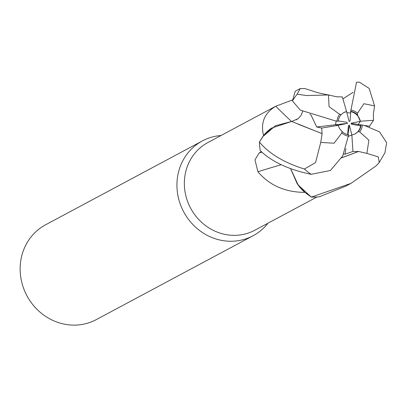 <?xml version="1.0" encoding="UTF-8"?>
<svg xmlns="http://www.w3.org/2000/svg" width="407" height="407" viewBox="0 0 407 407"><rect width="100%" height="100%" fill="white"/><g stroke="black" fill="none" stroke-linecap="round" stroke-linejoin="round"><path stroke-width="0.61" d="M322.13 133.567L320.721 142.445L315.567 162.586L304.411 169.022C284.142 162.703 269.149 153.724 259.432 142.074L262.749 136.691L275.437 125.738L291.671 121.459L275.453 125.732L262.749 136.691L259.488 141.957L263.533 135.653A49.735 46.21 61.9 0 0 263.533 135.663A49.735 46.21 61.9 0 1 263.548 135.536C260.409 122.833 264.458 113.07 275.712 106.258L292.312 100.015M358.348 151.414L366.87 153.393L378.342 156.909L379.192 162.581L375.926 166.025L350.87 183.43L311.324 197.085L298.153 184.997L290.639 168.737L298.143 184.987L311.207 197.013L304.899 192.404A49.735 46.21 61.9 0 1 304.787 192.384C285.088 192.252 269.459 185.363 257.896 171.723L254.975 159.819L259.193 152.951L261.37 151.638M291.483 121.464A788.919 119.76 58 0 1 275.712 106.258L207.906 142.531A49.735 46.21 61.9 0 0 184.539 178.999A49.735 46.21 61.9 0 0 206.018 225.941A49.735 46.21 61.9 0 0 254.823 230.235L316.967 196.988M315.42 197.08L312.388 197.115M221.032 135.511A53.765 49.954 61.9 0 0 202.391 140.908A53.765 49.954 61.9 0 0 177.131 180.332A53.765 49.954 61.9 0 0 200.351 231.079A53.765 49.954 61.9 0 0 253.113 235.724A53.765 49.954 61.9 0 0 267.948 223.214M202.391 140.908L45.609 224.776A53.765 49.954 61.9 0 0 20.35 264.204A53.765 49.954 61.9 0 0 43.574 314.952A53.765 49.954 61.9 0 0 96.332 319.592L253.113 235.724M355.031 133.944A12.098 11.238 61.9 0 0 360.561 125.758L351.653 124.369L351.007 123.296L360.378 121.296L358.241 124.45L358.419 125.422L358.241 124.45L360.378 121.296L357.397 114.794A12.098 11.238 61.9 0 0 350.697 111.304L350.112 120.874L349.12 121.484L346.566 111.589A12.098 11.238 61.9 0 0 343.625 112.607M351.933 135.048L348.555 136.243L351.933 135.048M338.115 125.341L335.434 124.766L336.253 120.991L335.429 124.771L316.717 126.979L310.994 115.033L309.931 114.219M321.988 133.608L291.671 121.459L271.561 128.088A42.776 39.744 61.9 0 0 263.548 135.536M271.561 128.088L263.533 135.653M298.336 118.539L291.788 121.479L298.285 118.579M281.212 164.703A788.919 183.175 -26.9 0 0 257.896 171.723M290.598 168.722L297.13 183.572A42.776 39.744 61.9 0 0 304.787 192.384M297.13 183.572L304.899 192.404M296.825 119.627L296.479 119.836M351.007 123.296L361.055 124.903L360.561 125.758M346.891 112.653L350.783 113.014L346.891 112.658M360.358 121.301L360.363 121.235A12.098 11.238 61.9 0 0 350.9 111.66M360.363 121.235L373.529 120.304L373.367 114.698M347.624 134.651L348.387 125.763L349.379 125.158L347.954 134.727M349.379 125.158L351.872 135.038L355.118 133.898L358.129 131.639L359.676 131.883L368.905 140.212L366.87 153.393M338.329 120.945L346.845 122.273L347.486 123.341L335.434 124.766M347.486 123.341L338.136 125.341M337.047 96.785L342.302 96.917L346.616 111.584L343.706 112.566L341.239 114.53A12.098 11.238 61.9 0 0 338.293 121.291A12.098 11.238 61.9 0 0 338.293 121.311L335.093 120.798L300.29 110.114L292.47 100.977L295.161 91.275L300.147 88.609L304.762 88.528M379.192 162.581L384.936 152.747L386.645 142.709L379.573 131.878L364.245 125.392L361.075 124.863A12.098 11.238 61.9 0 0 361.075 124.863L361.06 124.888M341.239 114.53L339.692 114.286L329.09 106.69L328.429 94.958L306.842 95.564L297.151 94.215L300.147 88.609M337.077 96.866L328.429 94.958M373.285 114.713L374.577 105.906L369.195 88.416L359.249 82.061L356.501 82.351L350.697 111.304M353.22 92.257L342.882 98.891M345.065 154.172L352.945 151.46L358.363 151.506L341.651 157.799M343.615 154.121L345.06 154.161L345.884 148.626M259.432 142.074A53.765 49.954 61.9 0 0 260.271 150.656C271.998 161.869 288.975 169.755 311.207 174.318L330.433 170.472L342.735 155.871L348.677 134.865A12.098 11.238 61.9 0 1 341.972 131.375L341.834 132.972L334.096 143.203L320.721 142.44M358.374 151.557L341.61 157.87M311.324 197.085A53.765 49.954 61.9 0 0 319.531 196.729L345.884 186.096L350.87 183.43M369.576 126.77L369.47 126.246L373.529 120.304M316.707 126.979L321.718 128.073L322.044 133.593L298.295 124.272M364.677 125.478L369.47 126.246M321.718 128.073L338.115 125.346L339.56 128.627L341.972 131.375M335.429 124.771L338.115 125.346M357.397 114.794L357.539 113.197L363.904 103.704L374.577 105.906M352.945 151.46L351.872 135.058M358.129 131.639A12.098 11.238 61.9 0 0 361.075 124.883M261.935 152.132A784.019 182.036 -26.9 0 0 259.193 152.951M339.692 114.286A13.441 12.49 61.9 0 0 337.032 121.088A13.441 12.49 61.9 0 0 337.027 121.113M297.151 94.215A53.765 49.954 61.9 0 0 292.47 100.977M359.676 131.883A13.441 12.49 61.9 0 0 362.342 125.081A13.441 12.49 61.9 0 0 362.342 125.061M304.411 169.022A53.765 49.954 61.9 0 0 311.207 174.318M341.834 132.972A13.441 12.49 61.9 0 0 348.56 136.172M357.539 113.197A13.441 12.49 61.9 0 0 350.809 109.997M329.828 95.116C327.503 94.917 318.452 93.01 315.267 91.906L304.568 88.467M298.346 118.529L301.088 115.339L302.696 111.279"/></g></svg>
